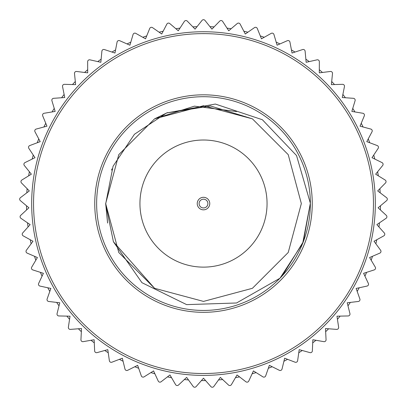 <?xml version="1.0" encoding="UTF-8"?>
<svg xmlns="http://www.w3.org/2000/svg" width="407" height="407" viewBox="0 0 407 407"><rect width="100%" height="100%" fill="white"/><g stroke="black" fill="none" stroke-linecap="round" stroke-linejoin="round"><path stroke-width="0.61" d="M166.549 112.978L215.334 104.05L262.362 119.729L296.545 155.566L310.363 203.241L302.681 243.361L279.955 278.235L236.543 302.986L186.645 304.624L141.946 282.687L113.421 241.758L105.662 204.034L113.06 166.254L134.432 134.279L166.549 112.978L210.521 105.988L252.416 118.844L288.227 154.655L301.338 203.571L288.227 252.488L252.416 288.298L203.5 301.409L154.584 288.298L113.421 241.758M279.955 278.235L302.681 243.361L310.363 203.241A106.868 106.868 0 0 0 203.281 96.708A106.868 106.868 0 0 0 96.632 203.683A106.868 106.868 0 0 0 203.5 310.439A106.868 106.868 0 0 0 310.363 203.241L302.681 243.361L279.955 278.235L302.681 243.361L310.368 203.337L303.342 241.677L282.422 275.625M107.57 222.797L105.662 203.571L118.773 154.655L154.584 118.844L203.5 105.734L252.416 118.844L288.227 154.655L301.338 203.571L288.227 252.488L252.416 288.298L203.5 301.409L154.584 288.298L118.773 252.488L105.662 203.571L118.773 154.655L154.584 118.844L203.5 105.734L252.416 118.844L288.227 154.655L301.338 203.571L288.227 252.488L252.416 288.298L203.5 301.409L154.584 288.298L118.773 252.488L105.662 203.571L118.773 154.655L154.584 118.844L203.5 105.734L252.416 118.844L288.227 154.655L301.338 203.571L288.227 252.488L252.416 288.298L203.5 301.409L154.584 288.298L118.773 252.488L105.662 203.571L118.773 154.655L154.584 118.844L203.5 105.734L252.416 118.844L288.227 154.655L301.338 203.571L288.227 252.488L252.416 288.298L203.5 301.409L154.584 288.298L118.773 252.488L105.662 203.571L118.773 154.655L154.584 118.844L203.5 105.734L252.416 118.844L288.227 154.655L301.338 203.571L288.227 252.488L252.416 288.298L203.5 301.409L154.584 288.298L118.773 252.488L105.662 203.571L118.773 154.655L154.584 118.844L203.5 105.734L252.416 118.844L288.227 154.655L301.338 203.571L288.227 252.488L252.416 288.298L203.5 301.409L154.584 288.298L118.773 252.488L105.662 203.571L118.773 154.655L154.584 118.844L203.5 105.734L252.416 118.844L288.227 154.655L301.338 203.571L288.227 252.488L252.416 288.298L203.5 301.409L154.584 288.298L118.773 252.488L105.662 203.571L118.773 154.655L154.584 118.844L203.5 105.734L252.416 118.844L288.227 154.655L301.338 203.571L288.227 252.488L252.416 288.298L203.5 301.409L154.584 288.298L118.773 252.488L105.662 203.571L118.773 154.655L154.584 118.844L203.5 105.734L252.416 118.844L288.227 154.655L301.338 203.571L288.227 252.488L252.416 288.298L203.5 301.409L154.584 288.298L118.773 252.488L105.662 203.571L118.773 154.655L154.584 118.844L203.5 105.734L252.416 118.844L288.227 154.655L301.338 203.571L288.227 252.488L252.416 288.298L203.5 301.409L154.584 288.298L118.773 252.488L105.662 203.571L118.773 154.655L154.584 118.844L194.429 106.156L236.732 111.554M107.626 223.061L105.662 203.571L118.773 154.655L154.584 118.844L167.547 112.581M111.564 170.101L112.022 168.869M203.5 375.402A171.83 171.83 0 0 1 31.67 203.571A171.83 171.83 0 0 1 203.5 31.741A171.83 171.83 0 0 1 375.33 203.571A171.83 171.83 0 0 1 203.5 375.402M203.5 312.322A108.75 108.75 0 0 1 109.32 149.196A108.75 108.75 0 0 1 297.68 149.196A108.75 108.75 0 0 1 203.5 312.322M203.5 373.519A169.948 169.948 0 0 0 350.681 118.595A169.948 169.948 0 0 0 56.319 118.595A169.948 169.948 0 0 0 203.5 373.519M203.5 267.124A63.553 63.553 0 0 0 258.542 171.795A63.553 63.553 0 0 0 148.458 171.795A63.553 63.553 0 0 0 203.5 267.124M203.5 209.839A6.268 6.268 0 0 1 198.072 200.437A6.268 6.268 0 0 1 208.928 200.437A6.268 6.268 0 0 1 203.5 209.839M203.5 207.957A4.385 4.385 0 0 0 207.3 201.379A4.385 4.385 0 0 0 199.7 201.379A4.385 4.385 0 0 0 203.5 207.957M209.976 26.679A177.009 177.009 0 0 1 214.128 26.877M227.02 28.129A177.009 177.009 0 0 1 231.13 28.729M243.839 31.217A177.009 177.009 0 0 1 247.878 32.214M260.287 35.918A177.009 177.009 0 0 1 264.209 37.296M276.205 42.18A177.009 177.009 0 0 1 279.97 43.931M291.443 49.949A177.009 177.009 0 0 1 295.024 52.055M305.855 59.152A177.009 177.009 0 0 1 309.218 61.599M319.317 69.709A177.009 177.009 0 0 1 322.425 72.461M331.695 81.512A177.009 177.009 0 0 1 334.523 84.554M342.877 94.455A177.009 177.009 0 0 1 345.401 97.756M352.757 108.415A177.009 177.009 0 0 1 354.95 111.945M361.248 123.265A177.009 177.009 0 0 1 363.09 126.989M368.259 138.863A177.009 177.009 0 0 1 369.734 142.75M373.738 155.067A177.009 177.009 0 0 1 374.827 159.076M377.625 171.723A177.009 177.009 0 0 1 378.322 175.819M379.884 188.68A177.009 177.009 0 0 1 380.184 192.821M380.499 205.769A177.009 177.009 0 0 1 380.397 209.926M379.461 222.843A177.009 177.009 0 0 1 378.958 226.969M376.775 239.738A177.009 177.009 0 0 1 375.88 243.793M372.476 256.293A177.009 177.009 0 0 1 371.194 260.241M366.6 272.354A177.009 177.009 0 0 1 364.942 276.165M359.203 287.774A177.009 177.009 0 0 1 357.183 291.407M350.346 302.406A177.009 177.009 0 0 1 347.985 305.83M340.125 316.122A177.009 177.009 0 0 1 337.444 319.297M328.622 328.78A177.009 177.009 0 0 1 325.651 331.685M315.954 340.272A177.009 177.009 0 0 1 312.713 342.872M302.238 350.488A177.009 177.009 0 0 1 298.758 352.762M287.596 359.33A177.009 177.009 0 0 1 283.918 361.263M272.171 366.722A177.009 177.009 0 0 1 268.32 368.289M256.105 372.588A177.009 177.009 0 0 1 252.121 373.774M239.545 376.872A177.009 177.009 0 0 1 235.465 377.671M222.649 379.543A177.009 177.009 0 0 1 218.513 379.945M205.576 380.57A177.009 177.009 0 0 1 201.424 380.57M188.487 379.945A177.009 177.009 0 0 1 184.351 379.543M171.535 377.671A177.009 177.009 0 0 1 167.455 376.872M154.879 373.774A177.009 177.009 0 0 1 150.895 372.588M138.68 368.289A177.009 177.009 0 0 1 134.829 366.722M123.082 361.263A177.009 177.009 0 0 1 119.404 359.33M108.242 352.762A177.009 177.009 0 0 1 104.762 350.488M94.287 342.872A177.009 177.009 0 0 1 91.046 340.272M81.349 331.685A177.009 177.009 0 0 1 78.378 328.78M69.556 319.297A177.009 177.009 0 0 1 66.875 316.122M59.015 305.83A177.009 177.009 0 0 1 56.654 302.406M49.817 291.407A177.009 177.009 0 0 1 47.797 287.774M42.058 276.165A177.009 177.009 0 0 1 40.4 272.354M35.806 260.241A177.009 177.009 0 0 1 34.524 256.293M31.12 243.793A177.009 177.009 0 0 1 30.225 239.738M28.042 226.969A177.009 177.009 0 0 1 27.539 222.843M26.603 209.926A177.009 177.009 0 0 1 26.501 205.769M26.816 192.821A177.009 177.009 0 0 1 27.116 188.68M28.678 175.819A177.009 177.009 0 0 1 29.375 171.723M32.173 159.076A177.009 177.009 0 0 1 33.262 155.067M37.266 142.75A177.009 177.009 0 0 1 38.741 138.863M43.91 126.989A177.009 177.009 0 0 1 45.752 123.265M52.05 111.945A177.009 177.009 0 0 1 54.243 108.415M61.599 97.756A177.009 177.009 0 0 1 64.123 94.455M72.477 84.554A177.009 177.009 0 0 1 75.305 81.512M84.575 72.461A177.009 177.009 0 0 1 87.683 69.709M97.782 61.599A177.009 177.009 0 0 1 101.145 59.152M111.976 52.055A177.009 177.009 0 0 1 115.557 49.949M127.03 43.931A177.009 177.009 0 0 1 130.795 42.18M142.791 37.296A177.009 177.009 0 0 1 146.713 35.918M159.122 32.214A177.009 177.009 0 0 1 163.161 31.217M175.87 28.729A177.009 177.009 0 0 1 179.98 28.129M192.872 26.877A177.009 177.009 0 0 1 197.024 26.679M211.935 29.136L204.97 20.406A1.882 1.882 0 0 0 202.03 20.406L195.065 29.136L187.286 21.118A1.882 1.882 0 0 0 184.356 21.403L178.266 30.769L169.755 23.535A1.882 1.882 0 0 0 166.865 24.099L161.706 34.01L152.533 27.63A1.882 1.882 0 0 0 149.715 28.475L145.538 38.833L135.79 33.369A1.882 1.882 0 0 0 133.064 34.483L129.909 45.197L119.683 40.7A1.882 1.882 0 0 0 117.074 42.069L114.967 53.037L104.355 49.552A1.882 1.882 0 0 0 101.892 51.165L100.85 62.286L89.952 59.839A1.882 1.882 0 0 0 87.653 61.681L87.693 72.853L76.608 71.469A1.882 1.882 0 0 0 74.501 73.525L75.621 84.641L64.454 84.33A1.882 1.882 0 0 0 62.551 86.584L64.738 97.538L53.592 98.311A1.882 1.882 0 0 0 51.918 100.733L55.154 111.426L44.134 113.268A1.882 1.882 0 0 0 42.699 115.842L46.953 126.175L36.162 129.07A1.882 1.882 0 0 0 34.987 131.771L40.212 141.646L29.752 145.569A1.882 1.882 0 0 0 28.841 148.372L34.997 157.692L24.964 162.607A1.882 1.882 0 0 0 24.328 165.486L31.354 174.171L21.846 180.031A1.882 1.882 0 0 0 21.49 182.957L29.319 190.924L20.421 197.675A1.882 1.882 0 0 0 20.35 200.615L28.912 207.789L20.706 215.369A1.882 1.882 0 0 0 20.92 218.31L30.138 224.623L22.7 232.957A1.882 1.882 0 0 0 23.194 235.862L32.977 241.254L26.379 250.269A1.882 1.882 0 0 0 27.152 253.113L37.408 257.539L31.715 267.145A1.882 1.882 0 0 0 32.758 269.902L43.396 273.316L38.65 283.43A1.882 1.882 0 0 0 39.957 286.07L50.875 288.441L47.126 298.967A1.882 1.882 0 0 0 48.682 301.47L59.778 302.777L57.066 313.614A1.882 1.882 0 0 0 58.852 315.954L70.024 316.183L68.371 327.233A1.882 1.882 0 0 0 70.375 329.39L81.512 328.541L80.937 339.697A1.882 1.882 0 0 0 83.14 341.651L94.144 339.733L94.648 350.89A1.882 1.882 0 0 0 97.029 352.625L107.799 349.649L109.371 360.709A1.882 1.882 0 0 0 111.91 362.205L122.344 358.206L124.98 369.063A1.882 1.882 0 0 0 127.65 370.304L137.647 365.318L141.315 375.87A1.882 1.882 0 0 0 144.093 376.846L153.561 370.914L158.237 381.064A1.882 1.882 0 0 0 161.096 381.771L169.948 374.954L175.58 384.605A1.882 1.882 0 0 0 178.49 385.032L186.645 377.391L193.177 386.457A1.882 1.882 0 0 0 196.123 386.594L203.5 378.21L210.877 386.594A1.882 1.882 0 0 0 213.823 386.457L220.355 377.391L228.51 385.032A1.882 1.882 0 0 0 231.42 384.605L237.052 374.954L245.904 381.771A1.882 1.882 0 0 0 248.763 381.064L253.439 370.914L262.907 376.846A1.882 1.882 0 0 0 265.685 375.87L269.353 365.318L279.35 370.304A1.882 1.882 0 0 0 282.02 369.063L284.656 358.206L295.09 362.205A1.882 1.882 0 0 0 297.629 360.709L299.201 349.649L309.971 352.625A1.882 1.882 0 0 0 312.352 350.89L312.856 339.733L323.86 341.651A1.882 1.882 0 0 0 326.063 339.697L325.488 328.541L336.625 329.39A1.882 1.882 0 0 0 338.629 327.233L336.976 316.183L348.148 315.954A1.882 1.882 0 0 0 349.934 313.614L347.222 302.777L358.318 301.47A1.882 1.882 0 0 0 359.874 298.967L356.125 288.441L367.043 286.07A1.882 1.882 0 0 0 368.35 283.43L363.604 273.316L374.242 269.902A1.882 1.882 0 0 0 375.285 267.145L369.592 257.539L379.848 253.113A1.882 1.882 0 0 0 380.621 250.269L374.023 241.254L383.806 235.862A1.882 1.882 0 0 0 384.3 232.957L376.862 224.623L386.08 218.31A1.882 1.882 0 0 0 386.294 215.369L378.088 207.789L386.65 200.615A1.882 1.882 0 0 0 386.579 197.675L377.681 190.924L385.51 182.957A1.882 1.882 0 0 0 385.154 180.031L375.646 174.171L382.672 165.486A1.882 1.882 0 0 0 382.036 162.607L372.003 157.692L378.159 148.372A1.882 1.882 0 0 0 377.248 145.569L366.788 141.646L372.013 131.771A1.882 1.882 0 0 0 370.838 129.07L360.047 126.175L364.301 115.842A1.882 1.882 0 0 0 362.866 113.268L351.846 111.426L355.082 100.733A1.882 1.882 0 0 0 353.408 98.311L342.262 97.538L344.449 86.584A1.882 1.882 0 0 0 342.546 84.33L331.379 84.641L332.499 73.525A1.882 1.882 0 0 0 330.392 71.469L319.307 72.853L319.347 61.681A1.882 1.882 0 0 0 317.048 59.839L306.15 62.286L305.108 51.165A1.882 1.882 0 0 0 302.645 49.552L292.033 53.037L289.926 42.069A1.882 1.882 0 0 0 287.317 40.7L277.091 45.197L273.936 34.483A1.882 1.882 0 0 0 271.21 33.369L261.462 38.833L257.285 28.475A1.882 1.882 0 0 0 254.467 27.63L245.294 34.01L240.135 24.099A1.882 1.882 0 0 0 237.245 23.535L228.734 30.769L222.644 21.403A1.882 1.882 0 0 0 219.714 21.118L211.935 29.136"/></g></svg>
